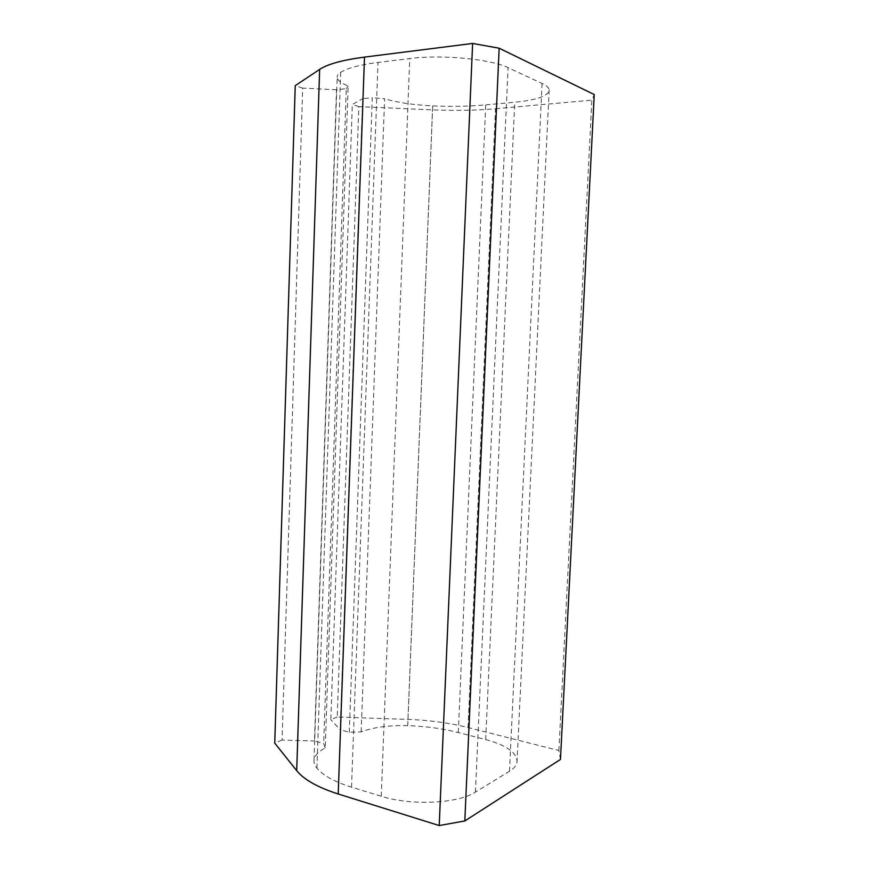 <?xml version="1.0" encoding="UTF-8"?>
<svg xmlns="http://www.w3.org/2000/svg" width="869" height="869" viewBox="0 0 869 869"><rect width="100%" height="100%" fill="white"/><g stroke="black" fill="none" stroke-linecap="round" stroke-linejoin="round"><path stroke-width="0.65" stroke-dasharray="4.34 3.26" d="M468.043 727.549L495.504 108.734C475.712 110.45 454.715 110.83 432.501 109.874L358.843 106.637L337.237 717.001L407.974 719.413C429.308 720.173 449.338 722.878 468.043 727.549L558.897 750.534L560.472 759.43M558.897 750.534L591.854 100.163L594.255 94.558M495.504 108.734L591.854 100.163M337.237 717.001L330.817 719.684L352.314 104.486L362.699 98.675L340.213 729.764L330.817 719.684M358.843 106.637L352.314 104.486M314.024 760.038L337.172 77.439C337.606 80.415 341.267 83.25 348.154 85.955L325.223 747.992C318.423 751.479 314.687 755.498 314.024 760.038C313.709 762.765 314.676 765.48 316.913 768.196C323.127 775.539 334.663 781.872 351.532 787.173L381.252 796.265C411.048 805.878 458.072 803.597 475.419 792.115L509.495 771.281C513.785 768.63 516.273 765.73 516.979 762.58C517.609 753.086 507.181 745.417 485.673 739.573L458.3 732.534C442.614 728.559 425.767 726.267 407.746 725.648C389.116 725.148 373.572 727.223 361.135 731.872L349.295 732.252L340.213 729.764M349.295 732.252L372.29 97.697L362.699 98.675M361.135 731.872L384.598 98.74L372.29 97.697M458.3 732.534L485.738 104.888C469.141 106.366 451.456 106.702 432.686 105.877C413.286 104.932 397.252 102.553 384.598 98.74M485.738 104.888L514.752 102.227C537.585 99.946 549.056 95.731 549.175 89.583C548.697 87.508 546.329 85.466 542.071 83.467L508.072 67.684C490.811 59.049 441.604 54.345 409.733 58.56L378.015 62.438C360.027 64.73 347.567 68.032 340.659 72.366C338.16 73.974 336.998 75.657 337.172 77.439M325.223 747.992L323.681 743.592L346.286 88.681L336.531 89.746L314.459 740.964L323.681 743.592M348.154 85.955L346.286 88.681M336.531 89.746L302.705 88.127L282.067 740.062L314.459 740.964M282.067 740.062L274.745 743.125M302.705 88.127L295.243 85.662M407.974 719.413L432.501 109.874M407.746 725.648L432.686 105.877M485.673 739.573L514.752 102.227M509.495 771.281L542.071 83.467M475.419 792.115L508.072 67.684M381.252 796.265L409.733 58.56M351.532 787.173L378.015 62.438M316.913 768.196L340.659 72.366M516.979 762.58L549.175 89.583"/><path stroke-width="1.3" d="M464.817 820.955L499.154 48.208L594.255 94.558L560.472 759.43L464.817 820.955L439.225 825.55L472.617 43.45L499.154 48.208M439.225 825.55L338.215 793.994C317.739 787.401 303.9 779.612 296.698 770.64L274.745 743.125L295.243 85.662L319.651 69.411C327.678 64.089 342.625 59.983 364.491 57.104L472.617 43.45M296.698 770.64L319.651 69.411M338.215 793.994L364.491 57.104"/></g></svg>
